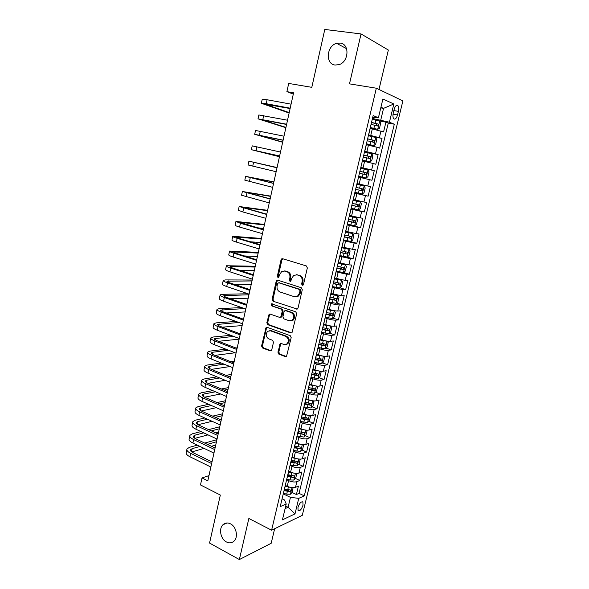 <?xml version="1.0" encoding="UTF-8"?>
<svg xmlns="http://www.w3.org/2000/svg" width="589" height="589" viewBox="0 0 589 589"><rect width="100%" height="100%" fill="white"/><g stroke="black" fill="none" stroke-linecap="round" stroke-linejoin="round"><path stroke-width="0.88" d="M302.304 285.334L303.49 284.539L307.34 267.914L306.361 265.933L282.661 258.733L281.697 258.873L281.027 259.882L277.338 276.204L277.993 277.566L278.685 277.463L279.613 274.673L281.689 271.514L284.862 271.05L286.806 271.654C289.265 272.744 290.281 274.835 289.854 277.912L289.368 280.04L290.031 281.409L290.752 281.299L291.68 278.494L293.727 275.372L297.033 274.857L299.021 275.475C301.524 276.587 302.555 278.693 302.12 281.8L301.62 283.942L302.304 285.334M230.513 523.857C227.634 522.465 225.116 522.76 222.951 524.747C218.563 528.716 220.617 539.082 226.39 541.939C229.335 543.411 231.919 543.095 234.142 540.989C238.457 536.932 236.255 526.581 230.513 523.857M340.081 43.063L336.65 43.35C326.505 45.758 325.187 64.12 335.075 65.033L338.969 64.665C348.938 61.941 349.888 43.77 340.081 43.063M303.033 505.148L302.901 502.056C301.156 501.313 299.514 503.124 297.96 507.504L298.093 510.589C299.853 511.318 301.502 509.507 303.033 505.148M277.934 352.17L278.877 354.158L285.378 356.617L286.526 356.433L291.187 337.652L290.23 335.656L267.148 327.322L266.103 327.477L261.568 346.001L262.48 347.959L270.152 350.86L271.242 350.691L271.757 349.837L273.487 342.253L272.56 340.28L268.731 338.866C265.727 336.717 265.396 334.184 267.737 331.254L270.557 330.834L285.739 336.341C288.779 338.447 289.155 340.987 286.872 343.976L283.869 344.462L281.321 343.52L280.209 343.696L277.934 352.17L278.818 352.045L279.753 354.033L286.387 356.529M378.985 89.476L388.35 50.036L361.05 33.941L324.789 29.45L311.802 87.334L288.698 83.439L286.895 91.641L293.587 92.819L207.814 480.86L202.027 477.944L200.488 484.938L220.33 495.047L209.559 543.065L239.355 559.55L271.19 543.286L274.643 528.738M361.05 33.941L349.491 83.874L376.334 88.21L271.595 530.218L248.86 518.467L239.355 559.55M296.37 309.115L297.474 308.93L298.049 308.018L302.29 289.722L301.318 287.734L277.809 280.18L276.823 280.32L276.182 281.292L272.125 299.264L273.053 301.207L297.239 309.07L273.053 301.207M296.709 313.804L291.975 332.8L290.848 332.984L267.745 324.694L266.817 322.743L269.114 314.224L270.145 314.077L279.451 317.331L280.519 317.162L281.086 316.256L282.256 311.154L281.314 309.188L271.595 305.853L271.36 303.836L295.744 311.809L296.709 313.804M285.017 489.069L288.713 490.843M292.056 492.448L296.4 494.532L298.432 486.102L295.501 487.331L296.863 481.662C294.596 482.325 291.835 481.971 288.581 480.617L286.622 479.696M287.881 474.889L291.702 476.678M295.369 478.393L299.786 480.462L301.826 471.973L298.91 473.129L300.28 467.423C298.012 468.027 295.251 467.666 291.982 466.333L290.016 465.428M291.216 460.841L294.419 462.306M298.704 464.257L303.188 466.304L305.242 457.763L302.334 458.831L303.71 453.096C301.458 453.648 298.689 453.272 295.406 451.962L293.425 451.078M294.574 446.712L296.775 447.692M302.047 450.033L306.611 452.057L308.68 443.473L305.787 444.459L307.171 438.68C304.918 439.18 302.142 438.79 298.844 437.502L296.856 436.64M297.953 432.503L298.998 432.952M305.419 435.727L310.057 437.73L312.133 429.094L309.254 429.992L310.646 424.183C308.408 424.625 305.625 424.22 302.304 422.961L300.309 422.114M308.798 421.326L313.525 423.314L315.616 414.627L312.744 415.436L314.151 409.591C311.912 409.981 309.129 409.561 305.794 408.324L303.777 407.5M312.199 406.852L317.007 408.81L319.113 400.071L316.256 400.792L317.67 394.91C315.439 395.248 312.649 394.814 309.299 393.599L307.274 392.789M315.616 392.281L320.519 394.225L322.632 385.427L319.79 386.06L321.211 380.148C318.988 380.428 316.19 379.971 312.825 378.786L310.786 377.998M319.047 377.623L324.046 379.544L326.173 370.695L323.346 371.239L324.775 365.29C322.558 365.511 319.761 365.04 316.374 363.877L314.327 363.111M322.5 362.876L327.594 364.775L329.737 355.874L326.924 356.33L328.36 350.337C326.151 350.507 323.346 350.021 319.945 348.879L317.883 348.136M325.967 348.04L331.173 349.918L333.322 340.957L330.525 341.325L331.968 335.296C329.766 335.406 326.954 334.905 323.53 333.794L321.461 333.065M329.45 333.116L334.766 334.964L336.93 325.953L334.147 326.225L335.597 320.158C333.403 320.21 330.591 319.694 327.145 318.612L325.069 317.905M332.947 318.097L338.38 319.923L340.56 310.852L337.784 311.036L339.249 304.933C337.063 304.918 334.243 304.388 330.782 303.328L328.691 302.65M336.459 302.989L342.018 304.793L344.212 295.663L341.451 295.752L342.931 289.604L332.343 287.292M339.986 287.785L345.677 289.56L347.885 280.379L345.147 280.364L346.626 274.187L336.01 271.846M343.527 272.486L349.365 274.238L351.581 264.998L348.857 264.888L350.345 258.674L339.706 256.303M346.928 257.047L353.069 258.821L355.307 249.522L352.59 249.316L354.092 243.058L343.424 240.658M348.953 241.137L356.801 243.301L359.047 233.951L356.352 233.642L357.862 227.347L347.164 224.917M347.333 224.195L360.556 227.693L362.817 218.276L360.137 217.871L361.653 211.532L350.926 209.073M351.029 208.631L364.333 211.981L366.608 202.506L363.943 201.998L365.474 195.622L354.718 193.133M354.755 192.964L368.132 196.174L370.422 186.639L367.772 186.021L369.31 179.608L358.642 177.112M369.31 179.608L371.953 180.263L374.265 170.67L360.762 167.688M360.829 167.409L371.63 169.949L373.176 163.492L375.804 164.25L378.131 154.598L364.547 151.763M364.679 151.204L375.51 153.766L377.07 147.272L379.677 148.141L382.018 138.422L368.552 134.888M370.142 136.088L382.018 138.422M295.501 487.331C293.226 488.016 290.473 487.677 287.226 486.308L285.282 485.38M298.91 473.129C296.642 473.755 293.882 473.401 290.62 472.054L288.765 471.193M302.334 458.831C300.081 459.413 297.312 459.037 294.029 457.719L292.166 456.873M305.787 444.459C303.534 444.982 300.758 444.592 297.467 443.296L295.582 442.472M309.254 429.992C307.009 430.463 304.233 430.058 300.92 428.785L299.028 427.975M312.744 415.436C310.506 415.849 307.723 415.436 304.395 414.185L302.496 413.397M316.256 400.792C314.025 401.153 311.235 400.726 307.892 399.504L305.978 398.731M319.79 386.06C317.567 386.369 314.769 385.92 311.412 384.72L309.49 383.969M323.346 371.239C321.13 371.49 318.325 371.026 314.946 369.855L313.017 369.119M326.924 356.33C324.708 356.514 321.911 356.036 318.509 354.895L316.565 354.18M330.525 341.325C328.316 341.451 325.511 340.957 322.095 339.838L320.136 339.146M334.147 326.225C331.946 326.299 329.133 325.783 325.702 324.694L323.736 324.016M337.784 311.036C335.597 311.044 332.778 310.521 329.332 309.453L327.351 308.798M341.451 295.752L330.989 293.484M345.147 280.364L334.655 278.074M348.857 264.888L338.336 262.561M352.59 249.316L342.047 246.96M356.352 233.642L345.78 231.256M360.137 217.871L349.535 215.449M363.943 201.998L353.312 199.546M367.772 186.021L357.111 183.54L358.561 176.936M373.176 163.492L362.478 160.966M377.07 147.272L366.343 144.71M394.129 109.466L393.253 113.103C392.716 115.665 392.856 117.542 393.688 118.742C395.145 119.781 396.426 118.522 397.523 114.958L398.392 111.365C398.944 108.796 398.797 106.896 397.965 105.681C396.515 104.636 395.234 105.902 394.129 109.466M376.334 88.21L402.883 100.903L302.297 515.309L271.595 530.218M296.4 494.532L299.065 493.368L304.299 495.872L394.306 124.205L389.432 122.217L372.454 118.47M304.299 495.872L298.741 498.36L295.001 513.888L282.418 519.873L286.217 503.963L280.224 506.636L373.139 115.584L378.425 117.734L382.902 98.981L393.827 103.995L389.432 122.217M299.065 493.368L388.269 123.094L385.928 122.144L383.579 131.921L370.231 128.358M375.51 153.766L378.131 154.598M371.63 169.949L374.265 170.67M368.132 196.174L365.474 195.622M364.333 211.981L361.653 211.532M360.556 227.693L357.862 227.347M356.801 243.301L354.092 243.058M353.069 258.821L350.345 258.674M349.365 274.238L346.626 274.187M345.677 289.56L342.931 289.604M342.018 304.793L339.249 304.933M338.38 319.923L335.597 320.158M334.766 334.964L331.968 335.296M331.173 349.918L328.36 350.337M327.594 364.775L324.775 365.29M324.046 379.544L321.211 380.148M320.519 394.225L317.67 394.91M317.007 408.81L314.151 409.591M313.525 423.314L310.646 424.183M310.057 437.73L307.171 438.68M306.611 452.057L303.71 453.096M303.188 466.304L300.28 467.423M299.786 480.462L296.863 481.662M285.702 506.113L288.087 507.284L290.458 497.359L283.257 493.876M380.766 119.994L383.549 108.369L380.928 107.227M380.774 107.89L383.549 108.369L393.827 103.995M372.719 117.358L378.425 117.734M208.977 475.603L202.027 477.944M286.895 91.641L293.3 94.107M285.098 508.646L288.087 507.284L295.001 513.888M282.087 498.802L284.487 499.973L286.217 503.963M378.631 120.797L385.928 122.144M388.269 123.094L394.306 124.205M366.513 143.981L373.757 145.66L366.446 143.76M360.917 167.033L362.493 160.407M328.132 305.021L328.036 305.419M324.436 320.571L324.325 321.02M320.762 336.024L320.644 336.525M317.11 351.383L316.985 351.928M313.488 366.645L313.348 367.234M309.88 381.812L309.733 382.452M311.898 373.33L312.111 372.94M306.302 396.876L306.14 397.568M308.29 388.504L308.511 388.085M302.746 411.858L302.569 412.587M304.712 403.59L304.933 403.126M299.205 426.738L299.021 427.518M301.148 418.573L301.384 418.087M295.693 441.536L295.494 442.361M297.607 433.467L297.85 432.944M292.203 456.239L291.997 457.101M294.095 448.266L294.338 447.714M288.728 470.847L288.514 471.76M290.598 462.976L290.848 462.394M285.275 485.373L285.054 486.323M287.123 477.598L287.38 476.987M283.67 492.124L283.935 491.484M290.458 497.359L298.741 498.36M302.989 285.253L302.474 283.942L302.974 281.8C303.409 278.7 302.378 276.594 299.875 275.49L299.021 275.475M296.4 274.717L299.875 275.49M284.288 270.918L287.675 271.676C290.134 272.766 291.15 274.849 290.716 277.92L290.237 280.04L290.716 281.328M282.838 258.785L281.903 259.918L278.214 276.219L278.663 277.478M277.92 280.209L277.066 281.292L273.009 299.234L273.937 301.178M300.029 290.826L299.352 289.442L278.737 282.772L277.596 283.552L277.095 285.768C276.668 288.809 277.669 290.892 280.099 292.011L294.139 296.65L297.585 296.09L299.507 293.079L300.029 290.826L300.883 290.811L300.213 289.427L299.352 289.442M279.127 282.772L300.213 289.427M295.862 296.797L298.446 296.068L300.368 293.057L299.507 293.079M300.883 290.811L300.368 293.057M270.16 314.077L269.431 315.086L267.715 322.669L268.628 324.62L291.791 332.918M280.342 317.272L281.395 317.103L281.962 316.197L283.132 311.102L282.19 309.137L271.595 305.853M271.36 303.836L272.251 303.799L272.479 305.816M289.258 320.762L292.21 320.283C294.603 317.25 294.25 314.681 291.15 312.56L285.709 310.697L284.642 310.859L284.06 311.78L282.897 316.889L283.839 318.863L289.258 320.762M290.966 320.865L293.072 320.217C295.464 317.191 295.111 314.622 292.011 312.509L291.15 312.56M286.578 310.646L292.011 312.509M281.233 343.49L280.563 344.447L278.818 352.045M285.753 344.543L287.741 343.866C290.024 340.884 289.641 338.344 286.607 336.245L285.739 336.341M269.703 330.657L271.441 330.746L286.607 336.245M267.126 327.315L266.442 328.287L262.458 345.89L263.371 347.841L271.124 350.772M370.393 127.658L377.659 129.337L379.493 128.247L380.663 123.344L379.625 121.135L372.27 119.258M377.659 129.337L370.429 127.511M371.055 124.36L377.689 125.98L378.322 124.095L371.526 122.387M371.482 122.549L376.334 123.727L376.511 125.214M261.391 103.163L262.201 99.386L267.097 99.755L291.076 104.172M289.118 113.029L261.361 103.289L266.243 103.708L290.186 108.192M290.112 108.531L265.175 104.187L289.214 112.602M287.741 108.089L290.031 108.899M373.757 145.66L375.591 144.519L376.761 139.652L375.708 137.509L368.368 135.684M367.161 140.749L373.779 142.339L374.42 140.476L367.624 138.79M367.595 138.908L372.447 140.086L372.587 141.588M362.544 160.179L369.877 161.879L371.718 160.694L372.881 155.849L371.814 153.781L364.488 151.999M369.877 161.879L362.559 160.12M363.288 157.035L369.892 158.603L370.547 156.755L363.752 155.084M363.737 155.165L368.589 156.343L368.677 157.867M366.027 177.996L358.716 176.28L366.027 177.996L367.875 176.759L369.023 171.951L367.948 169.949L360.637 168.211M359.445 173.218L366.027 174.756L366.689 172.93L359.908 171.281M359.901 171.311L364.753 172.496L364.782 174.057M364.105 186.014L356.809 184.32L364.105 186.014L365.195 187.95L364.046 192.728L362.242 193.98L364.135 186.065M362.242 193.98L354.902 192.338M355.623 189.29L362.191 190.814L362.861 188.995L356.087 187.368M362.861 188.995L360.939 188.539C361.462 189.525 361.212 190.122 360.181 190.335L355.631 189.275M258.034 118.757L258.851 114.965L287.528 120.222M285.879 127.68L258.011 118.853L286.644 124.22M286.593 124.463L261.81 119.744L285.945 127.371M254.698 134.263L255.516 130.456L284.001 136.177M282.661 142.251L254.684 134.314L283.125 140.153M283.088 140.3L258.475 135.205L282.698 142.059M279.458 156.733L251.378 149.687L252.202 145.851L280.497 152.036M251.378 149.687L279.62 155.982M279.613 156.033L255.155 150.57L279.473 156.667M277.066 167.541L248.911 161.158L277.014 167.791M248.911 161.165L248.087 164.972L276.145 171.716M277.014 167.769L252.681 162.034L277.066 167.563M351.11 208.292L358.392 209.92L360.247 208.594L361.388 203.846L360.291 201.975L353.002 200.326M360.291 201.975L353.017 200.282M351.832 205.267L358.384 206.768L359.054 204.965L352.288 203.352M359.054 204.965L357.148 204.486C357.656 205.458 357.398 206.047 356.374 206.268L351.847 205.208M273.9 181.883L245.635 176.369L273.554 183.451M245.628 176.405L244.818 180.153L272.692 187.346M273.576 183.341L249.397 177.237L273.87 182.023M347.348 224.144L354.607 225.734L356.478 224.365L357.604 219.645L356.492 217.842L349.225 216.229M356.492 217.842L349.358 216.17L350.904 209.684M348.062 221.14L354.593 222.613L355.277 220.831L348.511 219.241M353.452 220.389C353.849 221.354 353.562 221.92 352.605 222.097L348.084 221.044M270.749 196.137L242.381 191.491L270.115 199.008M242.366 191.565L241.571 195.253L269.254 202.888M270.16 198.81L246.128 192.353L270.69 196.395M343.601 239.9L350.853 241.446L352.723 240.032L353.849 235.342L352.73 233.605L345.581 232.066M352.73 233.605L345.618 231.933M344.315 236.918L350.83 238.368L351.515 236.594L344.756 235.026M349.756 236.189L348.85 237.823L344.344 236.778M267.612 210.317L239.149 206.518L266.692 214.477M239.127 206.629L238.339 210.258L242.837 211.966L265.845 218.328M266.758 214.182L242.882 207.38L267.531 210.685M339.882 255.56L347.12 257.062L348.997 255.597L350.109 250.936L348.982 249.272L341.856 247.77M348.982 249.272L341.892 247.601M340.589 252.593L347.09 254.021L347.782 252.261L341.031 250.715M346.067 251.886L345.117 253.454L340.626 252.409M264.498 224.416L235.931 221.457L240.393 223.297L263.298 229.85M235.902 221.597L235.129 225.182C234.856 225.484 236.344 226.11 239.576 227.059L262.451 233.678M263.379 229.467L239.657 222.311L264.387 224.902M257.607 227.818L263.607 228.436M336.186 271.117L343.409 272.582L345.294 271.073L346.398 266.442L345.257 264.836L338.145 263.371M345.257 264.836L338.196 263.165M336.886 268.164L343.372 269.571L344.072 267.826L337.328 266.302M342.393 267.48L341.414 268.989L336.937 267.943M261.398 238.435L232.736 236.307C232.456 236.668 233.921 237.345 237.146 238.324L259.918 245.127M232.699 236.483L231.941 240.01C231.654 240.386 233.119 241.078 236.336 242.064L259.079 248.933M260.021 244.656L239.406 238.508L236.454 237.161L261.266 239.031M250.391 241.784L260.485 242.55M332.513 286.578L339.72 287.999L341.605 286.453L342.71 281.844L341.561 280.305L334.456 278.884M341.561 280.305L334.515 278.634M333.205 283.648L339.676 285.032L340.383 283.294L333.646 281.792M338.727 282.97L337.733 284.428L333.271 283.383M258.313 252.379L229.563 251.069C229.261 251.51 230.711 252.239 233.914 253.255L256.561 260.309M229.519 251.275L228.768 254.75C228.466 255.206 229.909 255.95 233.111 256.981L255.729 264.093M256.686 259.749L236.182 253.38L233.266 251.915L258.159 253.086M244.457 255.95L257.386 256.583M328.861 301.936L336.054 303.328L337.946 301.73L339.043 297.158L337.88 295.678L330.797 294.294M337.88 295.678L330.863 294.007M329.553 299.028L336.002 300.39L336.717 298.675L329.987 297.187M335.089 298.365L334.073 299.764L329.626 298.726M277.478 280.511L276.845 280.312L277.699 280.327M255.251 266.243L226.404 265.749C226.088 266.257 227.523 267.045 230.704 268.105L253.226 275.402M226.353 265.985L225.616 269.401C225.292 269.931 226.728 270.734 229.909 271.801L252.394 279.157M253.366 274.761L232.979 268.164C230.851 267.458 229.887 266.935 230.093 266.589L255.074 267.053M239.289 270.204L254.301 270.535M325.231 317.206L332.41 318.553L334.316 316.919L335.399 312.369L334.228 310.955L327.153 309.615M334.228 310.955L327.234 309.291M325.923 314.312L332.358 315.66L333.079 313.952L326.358 312.487M331.46 313.665L330.436 315.012L326.004 313.981M252.202 280.033L225.528 279.915L223.26 280.335C222.929 280.924 224.35 281.763 227.516 282.86L249.913 290.399M223.202 280.607L222.48 283.972C222.149 284.575 223.562 285.429 226.721 286.534L249.088 294.139M250.075 289.67L229.798 282.86C227.678 282.131 226.728 281.564 226.949 281.174L252.004 280.953M234.613 284.48L251.238 284.413M321.631 332.38L328.795 333.691L330.701 332.012L331.784 327.491L330.598 326.137L323.538 324.833M330.598 326.137L329.251 325.673M328.691 325.548L323.626 324.473M322.308 329.509L328.736 330.827L329.457 329.133L322.743 327.69M327.859 328.868L326.821 330.164L322.397 329.133M247.991 293.764L222.428 294.316L220.139 294.839C219.793 295.501 221.199 296.4 224.343 297.533L246.614 305.308M220.072 295.141L219.366 298.454C219.012 299.131 220.411 300.044 223.555 301.185L245.797 309.026M246.798 304.498L226.632 297.467C224.527 296.716 223.584 296.112 223.813 295.671L248.948 294.765M230.284 298.741L248.183 298.211M318.045 347.466L325.194 348.732L327.109 347.017L328.183 342.526L326.991 341.222L319.945 339.963M326.991 341.222L326.24 340.957M324.642 340.604L320.041 339.558M318.723 344.609L325.128 345.905L325.857 344.219L319.15 342.798M324.267 343.976L323.228 345.228L318.818 344.197M241.704 307.583L219.336 308.629L217.039 309.262C216.678 309.991 218.063 310.948 221.192 312.111L243.338 320.129M216.966 309.593L216.266 312.855C215.898 313.606 217.282 314.57 220.404 315.748L242.521 323.817M243.537 319.238L223.481 311.993C221.39 311.213 220.463 310.58 220.698 310.086L244.516 308.577M226.205 312.973L245.149 311.927M314.482 362.456L321.616 363.685L323.538 361.926L324.605 357.464L323.405 356.22L316.374 354.998M320.475 355.52L316.477 354.556M315.159 359.614L321.55 360.895L322.279 359.216L315.697 357.847M320.703 358.988L319.658 360.188L315.262 359.165M236.02 321.447L216.266 322.86L213.954 323.597C213.579 324.399 214.948 325.408 218.055 326.608L240.084 334.861M213.873 323.957L213.181 327.167C212.806 327.992 214.168 329.008 217.275 330.223L239.274 338.528M240.297 333.882L220.36 326.431C218.276 325.629 217.356 324.951 217.606 324.414L238.825 322.47M222.318 327.16L242.138 325.577M310.94 377.35L318.067 378.543L319.989 376.739L321.049 372.307L319.842 371.129L312.818 369.944M316.035 370.231L312.936 369.465M311.618 374.523L317.986 375.782L318.73 374.118L312.148 372.771M317.154 373.912L316.109 375.068L311.728 374.037M230.778 335.325L213.218 337.011L210.884 337.85C210.494 338.719 211.849 339.779 214.941 341.024L236.844 349.505M210.803 338.241L210.118 341.399C209.728 342.29 211.076 343.358 214.168 344.609L236.042 353.15M237.08 348.445L217.245 340.781C215.176 339.956 214.271 339.249 214.529 338.66L233.583 336.378M218.578 341.296L239.134 339.139M316.102 385.972L309.291 384.794M311.817 384.875L309.416 384.278M316.381 386.016L317.515 387.061L316.462 391.471L314.533 393.312L307.429 392.156M308.091 389.351L314.452 390.588L315.196 388.931L308.621 387.599M313.628 388.74L312.582 389.852L308.216 388.828M225.896 349.189L210.185 351.081L207.836 352.016C207.431 352.958 208.771 354.07 211.849 355.351L233.627 364.061M207.748 352.436L207.078 355.55C206.665 356.507 207.998 357.633 211.076 358.915L232.832 367.683M233.885 362.92L214.153 355.057C212.099 354.203 211.201 353.459 211.473 352.826L213.019 352.207L228.687 350.278M214.948 355.366L235.077 352.774M237.22 347.827L235.894 347.989M312.369 400.726L305.787 399.548M307.87 399.489L305.912 399.003M312.95 400.814L314.003 401.727L312.958 406.108L311.021 407.993L303.931 406.874M304.594 404.083L310.933 405.298L311.684 403.656L305.117 402.346M309.976 402.979L309.078 404.54L304.763 403.531M221.287 363.038L207.166 365.07L204.803 366.108C204.383 367.116 205.708 368.28 208.764 369.59L230.432 378.528M204.707 366.557L204.052 369.612C203.625 370.643 204.943 371.821 207.998 373.139L229.636 382.128M230.704 377.306L211.083 369.237C209.036 368.368 208.153 367.588 208.425 366.91L209.986 366.218L224.07 364.157M211.422 369.377L229.997 366.542M233.509 362.772L233.929 362.706M234.267 361.167L230.755 361.668M308.658 415.392L302.297 414.222M304.042 414.038L302.437 413.64M309.549 415.517L310.513 416.305L309.475 420.664L307.539 422.578L300.456 421.496M301.112 418.727L307.443 419.92L308.194 418.286L301.642 416.997M306.516 417.608L305.595 419.147L301.362 418.161M216.914 376.842L204.169 378.977L201.791 380.111C201.357 381.193 202.66 382.408 205.708 383.756L227.251 392.907M201.688 380.59L201.04 383.601C200.606 384.698 201.902 385.92 204.943 387.282L226.463 396.493M227.538 391.611L208.027 383.343C205.995 382.445 205.119 381.635 205.406 380.914L206.975 380.155L219.682 377.991M207.969 383.321L225.204 380.288M228.657 376.467L230.976 376.069M231.337 374.427L225.911 375.34M304.962 429.963L298.837 428.807M300.28 428.512L298.976 428.188M306.184 430.132L307.046 430.795L306.008 435.124L304.071 437.082L297.003 436.037M297.747 433.298L303.968 434.461L304.719 432.827L298.174 431.56M303.968 434.461L297.916 432.679M212.717 390.61L201.188 392.804L198.795 394.034C198.346 395.182 199.634 396.449 202.66 397.833L224.092 407.205M198.684 394.542L198.044 397.501C197.595 398.672 198.883 399.946 201.902 401.337L223.305 410.769M224.394 405.836L204.987 397.369C202.969 396.449 202.101 395.602 202.395 394.829L203.978 394.012L215.478 391.788M204.604 397.192L220.639 393.997M224.048 390.132L228.039 389.366M228.422 387.621L221.309 388.976M301.296 444.452L295.391 443.296M296.576 442.906L295.545 442.648M302.849 444.658L303.6 445.196L302.569 449.503L300.618 451.498L293.565 450.482M294.323 447.773L300.515 448.906L301.273 447.287L294.736 446.042M300.515 448.906L294.485 447.11M208.69 404.326L198.221 406.55L195.813 407.882C195.357 409.097 196.63 410.408 199.634 411.829L220.949 421.415M195.695 408.42L195.069 411.328C194.606 412.565 195.879 413.89 198.883 415.311L220.168 424.956M221.273 419.972L201.968 411.306C199.958 410.364 199.104 409.488 199.406 408.67L200.996 407.787L211.436 405.534M201.313 410.989L216.281 407.669M219.645 403.759L225.116 402.581M225.521 400.741L216.921 402.574M297.644 458.846L291.967 457.705M292.917 457.219L292.129 457.02M299.543 459.096L300.169 459.516L299.146 463.793L297.195 465.825L293.469 465.693L290.156 464.846M290.907 462.151L297.084 463.263L297.843 461.651L291.319 460.429M297.084 463.263L291.076 461.452M204.788 417.984L195.276 420.222L192.853 421.65C192.375 422.931 193.634 424.294 196.63 425.744L217.827 435.551M192.728 422.21L192.117 425.074C191.639 426.377 192.89 427.754 195.879 429.204L217.047 439.07M218.166 434.019L198.964 425.17C196.969 424.205 196.122 423.292 196.439 422.431L198.029 421.488L207.519 419.228M198.081 424.713L212.084 421.297M219.947 419.375L221.486 419M215.419 417.343L222.208 415.724M222.635 413.795L212.71 416.129M294.021 473.151L288.566 472.025M289.317 471.45L288.75 471.31M296.274 473.438L296.76 473.747L295.744 477.996L293.786 480.064L290.068 479.969L286.762 479.122M287.513 476.442L293.668 477.539L294.441 475.934L287.918 474.734M293.668 477.539L287.69 475.713M201.004 431.59L192.345 433.821L189.908 435.337C189.422 436.685 190.667 438.091 193.641 439.578L214.72 449.591M189.776 435.926L189.172 438.746C188.679 440.108 189.923 441.529 192.89 443.024L213.947 453.096M215.073 447.993L195.982 438.952C193.995 437.958 193.155 437.016 193.479 436.118L195.084 435.109L203.728 432.863M194.9 438.356L208.035 434.866M215.618 432.849L218.6 432.061M211.341 430.876L219.322 428.799M219.771 426.767L208.639 429.631M290.421 487.375L285.179 486.256M285.746 485.601L285.304 485.491M293.035 487.692L292.365 492.117L290.406 494.223L286.688 494.156L283.39 493.31M284.134 490.652L290.281 491.727L291.047 490.129L284.539 488.951M290.281 491.727L284.318 489.886M197.315 445.137L189.43 447.331L186.978 448.943C186.477 450.357 187.707 451.815 190.667 453.331L211.635 463.558M186.846 449.562L186.249 452.337C185.741 453.758 186.971 455.238 189.923 456.755L210.869 467.033M212.003 461.886L193.015 452.654C191.035 451.645 190.21 450.666 190.541 449.724L192.161 448.656L200.024 446.433M191.771 451.932L204.103 448.384M211.444 446.278L215.729 445.041M207.394 444.356L216.443 441.802M216.914 439.681L204.7 443.083M287.226 486.308L288.581 480.617M290.62 472.054L291.982 466.333M294.029 457.719L295.406 451.962M297.467 443.296L298.844 437.502M300.92 428.785L302.304 422.961M304.395 414.185L305.794 408.324M307.892 399.504L309.299 393.599M311.412 384.72L312.825 378.786M314.946 369.855L316.374 363.877M318.509 354.895L319.945 348.879M322.095 339.838L323.53 333.794M325.702 324.694L327.145 318.612M329.332 309.453L330.782 303.328M332.976 294.117L334.449 287.955M336.65 278.685L338.13 272.486M340.346 263.158L341.834 256.914M344.072 247.527L345.566 241.254M347.812 231.801L349.321 225.484M351.581 215.979L353.098 209.618M355.373 200.054L356.897 193.656M359.187 184.026L360.718 177.583M363.03 167.894L364.569 161.415M366.895 151.66L368.442 145.137M370.783 135.323L372.344 128.755M379.412 137.487L380.987 130.942M393.864 110.57L398.392 111.365M393.047 114.163L397.523 114.958M302.974 281.8L302.12 281.8M297.894 274.872L297.033 274.857M290.237 280.04L289.368 280.04M290.716 277.92L289.854 277.912M287.675 271.676L286.806 271.654M285.731 271.065L284.862 271.05M278.214 276.219L277.338 276.204M281.903 259.918L281.027 259.882M302.474 283.942L301.62 283.942M273.009 299.234L272.125 299.264M277.066 281.292L276.182 281.292M279.62 282.772L278.737 282.772M291.717 332.895L290.848 332.984M268.628 324.62L267.745 324.694M267.715 322.669L266.817 322.743M269.431 315.086L268.54 315.137M281.962 316.197L281.086 316.256M283.132 311.102L282.256 311.154M282.19 309.137L281.314 309.188M280.563 344.447L279.687 344.55M271.441 330.746L270.557 330.834M271.036 350.742L270.152 350.86M263.371 347.841L262.48 347.959M262.458 345.89L261.568 346.001M266.442 328.287L265.551 328.368M286.254 356.492L285.378 356.617M279.753 354.033L278.877 354.158M377.711 129.308L379.647 121.187M375.105 123.204L375.848 120.075M373.89 128.299L374.633 125.177M376.091 123.624L378.16 124.007M267.097 99.755L266.243 103.708M266.662 104.172L266.522 104.798M373.801 145.63L375.73 137.561M371.195 139.608L371.931 136.501M369.988 144.673L370.724 141.566M372.189 139.976L374.243 140.381M369.929 161.85L371.843 153.832M367.308 155.908L368.044 152.816M366.108 160.937L366.844 157.852M368.316 156.225L370.356 156.659M366.071 177.966L367.978 170M363.45 172.098L364.179 169.028M362.257 177.098L362.986 174.035M364.466 172.371L366.491 172.827M359.614 188.193L360.343 185.145M358.429 193.155L359.157 190.114M360.181 190.335L362.191 190.814M263.688 115.532L262.841 119.457M263.276 119.825L263.18 120.266M260.301 131.207L259.454 135.117M256.929 146.794L256.09 150.674M253.579 162.284L252.747 166.135M358.436 209.89L360.321 202.027M355.8 204.177L356.522 201.151M354.622 209.117L355.344 206.091M356.374 206.268L358.384 206.768M250.251 177.672L249.427 181.508M354.659 225.705L356.522 217.886M352.016 220.065L352.73 217.054M350.845 224.969L351.559 221.965M352.605 222.097L354.593 222.613M246.946 192.971L246.121 196.785M247.557 192.507L247.476 192.883M350.897 241.416L352.752 233.649M348.254 235.85L348.968 232.861M347.09 240.724L347.804 237.742M348.85 237.823L350.83 238.368M243.662 208.182L242.837 211.966M244.325 207.461L244.207 207.998M347.164 257.025L349.012 249.309M344.513 251.54L345.22 248.565M343.358 256.384L344.064 253.417M345.117 253.454L347.09 254.021M240.393 223.297L239.576 227.059M241.107 222.318L240.953 223.017M343.453 272.545L345.287 264.873M340.795 267.134L341.502 264.174M339.647 271.941L340.354 268.996M341.414 268.989L343.372 269.571M237.146 238.324L236.336 242.064M237.912 237.095L237.728 237.956M339.765 287.962L341.591 280.342M337.107 282.624L337.806 279.687M335.966 287.41L336.665 284.472M337.733 284.428L339.676 285.032M233.914 253.255L233.111 256.981M234.739 251.775L234.518 252.799M336.098 303.283L337.909 295.715M333.433 298.019L334.132 295.104M332.306 302.775L332.999 299.86M334.073 299.764L336.002 300.39M230.704 268.105L229.909 271.801M231.58 266.375L231.322 267.553M332.461 318.516L334.257 310.992M329.788 313.319L330.481 310.418M328.662 318.045L329.354 315.152M330.436 315.012L332.358 315.66M227.516 282.86L226.721 286.534M228.436 280.894L228.149 282.227M328.839 333.654L330.628 326.173M326.166 328.522L326.851 325.643M325.047 333.219L325.732 330.341M326.821 330.164L328.736 330.827M224.343 297.533L223.555 301.185M225.322 295.325L224.998 296.812M325.246 348.695L327.02 341.259M322.566 343.637L323.243 340.773M321.454 348.298L322.131 345.441M323.228 345.228L325.128 345.905M221.192 312.111L220.404 315.748M222.215 309.667L221.862 311.309M321.668 363.641L323.435 356.257M318.98 358.649L319.665 355.808M317.876 363.288L318.553 360.446M319.658 360.188L321.55 360.895M218.055 326.608L217.275 330.223M219.13 323.928L218.747 325.717M318.119 378.499L319.871 371.158M315.424 373.581L316.102 370.753M314.327 378.19L315.005 375.362M316.109 375.068L317.986 375.782M214.941 341.024L214.168 344.609M216.067 338.108L215.648 340.052M314.585 393.268L316.322 386.009M311.89 388.416L312.56 385.604M310.801 392.996L311.471 390.19M312.582 389.852L314.452 390.588M211.849 355.351L211.076 358.915M213.019 352.207L212.563 354.291M311.073 407.941L312.781 400.792M308.378 403.156L309.041 400.365M307.289 407.713L307.959 404.923M309.078 404.54L310.933 405.298M208.764 369.59L207.998 373.139M209.986 366.218L209.5 368.456M307.583 422.534L309.269 415.488M304.881 417.815L305.544 415.031M303.806 422.335L304.469 419.567M305.595 419.147L307.443 419.92M205.708 383.756L204.943 387.282M206.975 380.155L206.459 382.533M304.115 437.031L305.779 430.088M301.413 432.378L302.069 429.617M300.338 436.876L300.994 434.122M202.66 397.833L201.902 401.337M203.978 394.012L203.433 396.53M300.67 451.446L302.304 444.607M297.96 446.852L298.616 444.113M296.893 451.329L297.548 448.59M199.634 411.829L198.883 415.311M200.996 407.787L200.422 410.452M297.246 465.774L298.859 459.03M294.529 461.246L295.185 458.522M293.469 465.693L294.125 462.969M196.63 425.744L195.879 429.204M198.029 421.488L197.425 424.286M293.837 480.013L295.428 473.372M291.121 475.551L291.769 472.842M290.068 479.969L290.716 477.259M193.641 439.578L192.89 443.024M195.084 435.109L194.451 438.047M290.451 494.171L292.019 487.633M287.734 489.768L288.374 487.074M286.688 494.156L287.329 491.469M190.667 453.331L189.923 456.755M192.161 448.656L191.491 451.726M227.023 522.988L222.951 524.747M346.56 48.659L336.65 43.35M302.15 501.695L302.901 502.056M368.935 133.806L370.525 127.099M364.966 150.489L366.549 143.826M353.223 199.914L354.777 193.383M345.522 232.331L347.054 225.881M341.708 248.381L343.232 241.969M337.917 264.328L339.433 257.96M334.154 280.173L335.656 273.848M330.407 295.921L331.901 289.633M326.689 311.566L328.176 305.323M323 327.116L324.473 320.909M319.326 342.562L320.791 336.393M315.682 357.913L317.132 351.78M312.052 373.168L313.503 367.08M308.452 388.328L309.888 382.276M304.874 403.391L306.302 397.376M301.318 418.367L302.731 412.388M297.776 433.239L299.19 427.305M294.264 448.03L295.671 442.125M290.775 462.726L292.166 456.858M287.299 477.333L288.691 471.502M283.854 491.844L285.231 486.05M396.434 105.416L397.965 105.681M282.573 258.91L281.697 258.873M298.446 296.068L297.585 296.09M270.005 314.173L269.114 314.224M281.395 317.103L280.519 317.162M293.072 320.217L292.21 320.283M281.086 343.586L280.209 343.696M287.741 343.866L286.872 343.976M266.994 327.403L266.103 327.477M376.334 123.727L378.322 124.095M372.447 140.086L374.42 140.476M368.589 156.343L370.547 156.755M364.753 172.496L366.689 172.923M354.254 220.566L355.277 220.831M350.794 236.395L351.515 236.594M347.201 252.092L347.782 252.261M343.571 267.678L344.072 267.826M339.941 283.162L340.383 283.294M336.319 298.542L336.717 298.675M332.704 313.827L333.079 313.952M196.439 422.431L196.358 422.806M193.479 436.118L193.398 436.508M190.541 449.724L190.453 450.136"/></g></svg>
